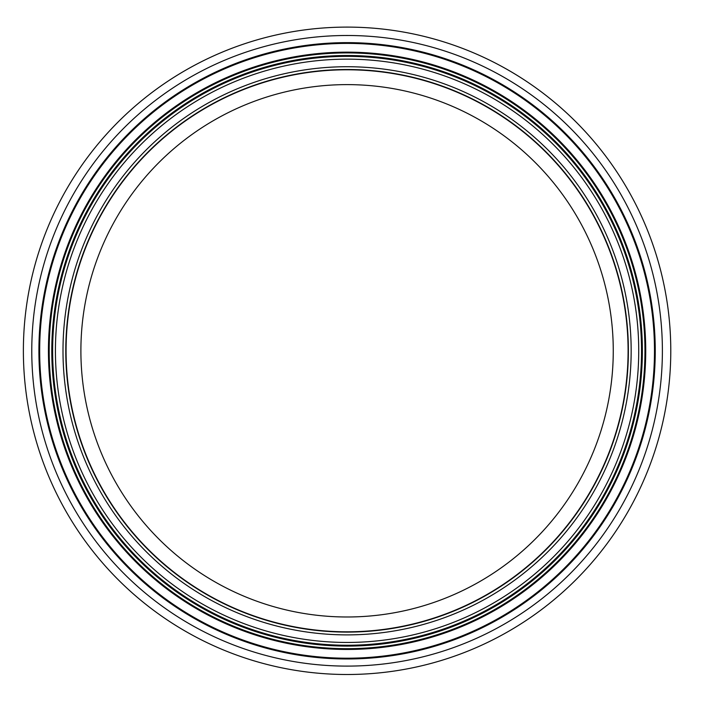 <?xml version="1.0" encoding="UTF-8"?>
<svg xmlns="http://www.w3.org/2000/svg" width="710" height="710" viewBox="0 0 710 710"><rect width="100%" height="100%" fill="white"/><g stroke="black" fill="none" stroke-linecap="round" stroke-linejoin="round"><path stroke-width="1.06" d="M628.377 350.802A281.293 281.293 0 0 1 206.432 594.412A281.293 281.293 0 0 1 206.432 107.192A281.293 281.293 0 0 1 628.377 350.802A281.293 281.293 0 0 1 347.075 632.095A281.293 281.293 0 0 1 65.781 350.802A281.293 281.293 0 0 1 347.075 69.509A281.293 281.293 0 0 1 628.377 350.802A281.293 281.293 0 0 1 347.075 632.095A281.293 281.293 0 0 1 65.781 350.802A281.293 281.293 0 0 1 347.075 69.509A281.293 281.293 0 0 1 628.377 350.802A281.293 281.293 0 0 1 347.075 632.095A281.293 281.293 0 0 1 65.781 350.802A281.293 281.293 0 0 1 347.075 69.509A281.293 281.293 0 0 1 628.377 350.802M628.093 350.802A281.018 281.018 0 0 1 206.574 594.163A281.018 281.018 0 0 1 206.574 107.432A281.018 281.018 0 0 1 628.093 350.802M347.075 645.248A294.446 294.446 0 0 1 52.629 350.802A294.446 294.446 0 0 1 347.075 56.356A294.446 294.446 0 0 1 641.529 350.802A294.446 294.446 0 0 1 347.075 645.248M347.075 674.5A323.698 323.698 0 0 1 23.377 350.802A323.698 323.698 0 0 1 347.075 27.104A323.698 323.698 0 0 1 670.781 350.802A323.698 323.698 0 0 1 347.075 674.5M613.262 350.802A266.179 266.179 0 0 1 213.985 581.321A266.179 266.179 0 0 1 213.985 120.283A266.179 266.179 0 0 1 613.262 350.802M347.075 634.891A284.098 284.098 0 0 1 101.051 208.758A284.098 284.098 0 0 1 593.107 208.758A284.098 284.098 0 0 1 347.075 634.891M347.075 642.452A291.65 291.65 0 0 1 94.501 204.977A291.65 291.65 0 0 1 599.657 204.977A291.65 291.65 0 0 1 347.075 642.452M347.075 646.091A295.289 295.289 0 0 1 91.35 203.158A295.289 295.289 0 0 1 602.808 203.158A295.289 295.289 0 0 1 347.075 646.091M347.075 648.683A297.88 297.88 0 0 1 89.105 201.862A297.88 297.88 0 0 1 605.053 201.862A297.88 297.88 0 0 1 347.075 648.683M347.075 649.455A298.653 298.653 0 0 1 48.431 350.802A298.653 298.653 0 0 1 347.075 52.149A298.653 298.653 0 0 1 645.727 350.802A298.653 298.653 0 0 1 347.075 649.455M347.075 658.205A307.403 307.403 0 0 1 39.671 350.802A307.403 307.403 0 0 1 347.075 43.399A307.403 307.403 0 0 1 654.487 350.802A307.403 307.403 0 0 1 347.075 658.205M347.075 658.978A308.175 308.175 0 0 1 80.194 196.714A308.175 308.175 0 0 1 613.964 196.714A308.175 308.175 0 0 1 347.075 658.978M347.075 666.104A315.302 315.302 0 0 1 74.017 193.147A315.302 315.302 0 0 1 620.141 193.147A315.302 315.302 0 0 1 347.075 666.104A315.302 315.302 0 0 1 74.017 193.147A315.302 315.302 0 0 1 620.141 193.147A315.302 315.302 0 0 1 347.075 666.104"/></g></svg>
